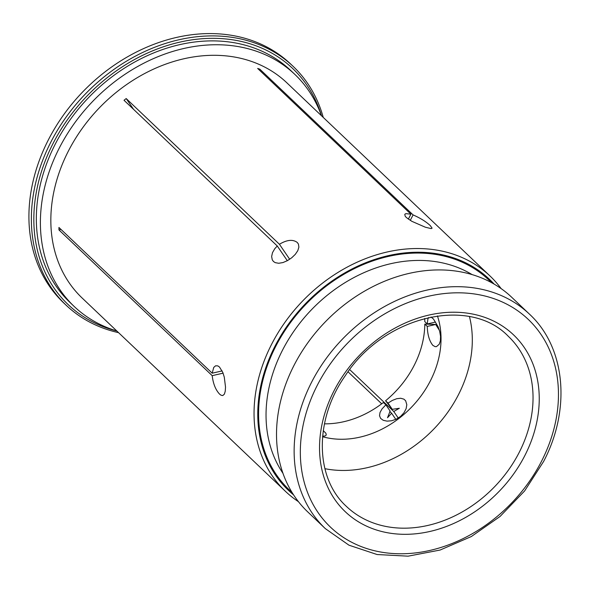 <?xml version="1.0" encoding="UTF-8"?>
<svg xmlns="http://www.w3.org/2000/svg" width="590" height="590" viewBox="0 0 590 590"><rect width="100%" height="100%" fill="white"/><g stroke="black" fill="none" stroke-linecap="round" stroke-linejoin="round"><path stroke-width="0.89" d="M395.816 419.387L391.613 413.236L387.512 417.742L390.123 411.06L385.867 404.829L383.412 402.491A90.499 72.275 133.6 0 1 324.463 423.834M385.572 400.765L388.028 403.095L392.291 409.327L385.572 400.765A90.499 72.275 133.6 0 0 424.807 324.08L435.7 324.485L427.263 326.418L424.807 324.08M424.667 318.467A90.499 72.275 133.6 0 1 424.793 321.616L427.249 323.954L435.464 322.074M392.291 409.327L399.342 408.265L393.773 411.503L398.265 418.074M349.693 369.583L393.773 411.503M391.613 413.236L389.769 411.481M381.693 403.803L348.041 371.803M321.462 115.714A160.111 127.875 133.6 0 0 294.823 74.377A160.111 127.875 133.6 0 0 59.302 148.016A160.111 127.875 133.6 0 0 74.156 306.439A160.111 127.875 133.6 0 0 116.783 330.961M285.361 491.264L82.15 298.031A148.51 118.605 -46.4 0 1 68.374 151.092A148.51 118.605 -46.4 0 1 286.829 82.784L490.039 276.017A148.51 118.605 133.6 0 0 271.584 344.324A148.51 118.605 133.6 0 0 285.361 491.264A148.51 118.605 133.6 0 0 298.452 501.677M74.156 306.439L70.107 302.589A160.111 127.875 -46.4 0 1 87.777 98.442A160.111 127.875 -46.4 0 1 290.774 70.527L294.823 74.377M321.521 115.773A162.899 130.095 133.6 0 0 198.188 39.088A162.899 130.095 133.6 0 0 53.078 143.429A162.899 130.095 133.6 0 0 116.842 331.019M439.292 330.201L435.7 324.485M427.263 326.418C427.514 334.722 429.365 341.027 432.824 345.349L435.14 346.655L436.46 346.632L439.262 344.228L440.383 340.769L440.538 336.344L439.712 331.492L438.06 326.676L433.48 319.05L431.032 317.007M428.576 317.523L427.905 318.939L427.249 323.954M437.441 315.93A90.499 72.275 -46.4 0 1 430.353 380.875A90.499 72.275 -46.4 0 1 322.575 436.725M322.627 436.165L325.053 436.003L326.27 434.963L325.887 433.244L323.276 430.671M388.028 403.095L392.343 400.426L396.687 398.722L400.691 398.243L403.921 399.165L405.662 400.802L406.805 404.688L406.141 408.634L404.002 412.735L400.588 416.4L396.31 419.151L391.642 420.766L387.084 421.142L383.227 420.301L380.616 418.406L379.525 415.729L380.019 412.499L382.01 408.944L385.867 404.829M494.11 284.078A145.73 116.385 133.6 0 0 274.977 346.219A145.73 116.385 133.6 0 0 293.614 494.922M501.102 288.569A148.51 118.605 133.6 0 0 490.039 276.017M430.265 225.601L432.087 228.16L431.202 228.618L425.353 227.224L411.813 221.302L406.318 217.496L405.16 216.161L404.777 214.34L405.817 213.632L410.906 214.17L257.653 68.447A148.51 118.605 -46.4 0 1 259.836 69.185L413.081 214.907C420.309 218.071 426.039 221.641 430.265 225.601M219.473 367.01L222.836 372.504L224.289 377.18L225.52 387.07L225.255 391.192L224.392 394.113L222.791 395.558L221.088 395.248L219.635 394.164C215.645 389.961 213.167 383.788 212.201 375.66L58.956 229.938A148.51 118.605 -46.4 0 1 58.941 227.467L212.186 373.19L213.742 367.408L215.601 365.807L217.806 365.881L219.473 367.01M297.257 242.46L298.422 244.068L298.887 247.144L297.788 250.684L295.295 254.349L291.711 257.786L287.441 260.64L282.949 262.565L278.745 263.273L275.25 262.661L273.465 261.503L272.27 259.843L271.636 256.525L272.499 252.638L274.793 248.685L277.271 246.001L124.025 100.278A148.51 118.605 -46.4 0 1 126.194 98.552L279.439 244.267C286.895 239.776 292.832 239.171 297.257 242.46M323.254 117.425A164.758 131.577 133.6 0 0 293.164 66.397A164.758 131.577 133.6 0 0 50.814 142.168A164.758 131.577 133.6 0 0 66.102 305.178A164.758 131.577 133.6 0 0 118.575 332.664M66.102 305.178L63.668 302.869A164.758 131.577 -46.4 0 1 81.848 92.807A164.758 131.577 -46.4 0 1 290.737 64.089L293.164 66.397M324.891 468.674A117.417 93.773 133.6 0 0 458.452 394.71A117.417 93.773 133.6 0 0 469.463 316.631M325.356 528.647L307.744 511.906A148.046 118.236 -46.4 0 1 324.08 323.143A148.046 118.236 -46.4 0 1 511.781 297.338L529.392 314.079A148.046 118.236 133.6 0 0 311.616 382.173A148.046 118.236 133.6 0 0 325.356 528.647L348.985 545.197L377.113 554.534L408.074 556.171L440.088 550.042L471.329 536.546L500.055 516.464L524.621 490.946L543.626 461.446C571.194 409.099 565.515 347.333 529.392 314.079M259.836 69.185L259.371 70.085M413.081 214.907L410.271 220.402M408.354 219.148L410.906 214.17M61.036 229.458L58.956 229.938M212.186 373.19L222.135 370.911M223.086 373.168L212.201 375.66M279.439 244.267L289.69 259.268M287.323 260.706L277.271 246.001M126.194 98.552L133.591 109.379M524.827 455.605A122.056 97.483 -46.4 0 1 334.589 499.162A122.056 97.483 -46.4 0 1 428.768 315.104A122.056 97.483 -46.4 0 1 524.827 455.605M317.273 385.322A143.407 114.526 133.6 0 0 365.505 548.139A143.407 114.526 133.6 0 0 541.524 461.255A143.407 114.526 133.6 0 0 493.284 298.444A143.407 114.526 133.6 0 0 317.273 385.322M291.969 492.318A144.801 115.64 -46.4 0 1 305.111 305.111A144.801 115.64 -46.4 0 1 491.418 282.566M519.178 452.449A117.417 93.773 -46.4 0 1 346.463 506.456C314.986 478.033 313.946 420.065 345.312 375.646C384.038 315.643 469.662 295.878 508.285 336.278A117.417 93.773 -46.4 0 1 519.178 452.449M283.001 473.357A139.233 111.193 -46.4 0 1 310.768 310.48A139.233 111.193 -46.4 0 1 472.037 274.564"/></g></svg>
